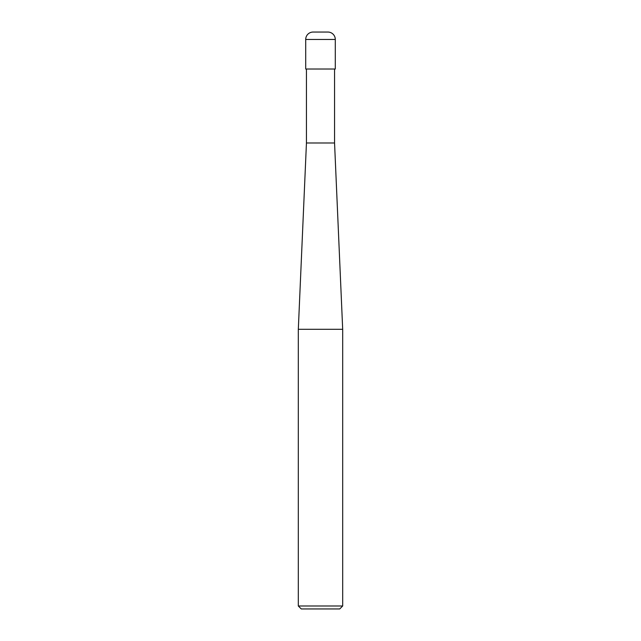 <?xml version="1.0" encoding="UTF-8"?>
<svg xmlns="http://www.w3.org/2000/svg" width="641" height="641" viewBox="0 0 641 641"><rect width="100%" height="100%" fill="white"/><g stroke="black" fill="none" stroke-linecap="round" stroke-linejoin="round"><path stroke-width="0.96" d="M298.313 605.993L301.27 608.95L339.73 608.95L342.687 605.993L342.687 329.298L298.313 329.298L298.313 605.993L342.687 605.993M298.313 329.298L306.446 142.991L306.446 69.028M334.554 69.028L334.554 142.991L342.687 329.298M334.554 142.991L306.446 142.991L334.554 142.991M335.291 69.028L335.291 39.446A7.396 7.396 0 0 0 327.896 32.05L313.104 32.05A7.396 7.396 0 0 0 305.709 39.446L305.709 69.028L335.291 69.028M305.709 39.446L335.291 39.446"/></g></svg>
